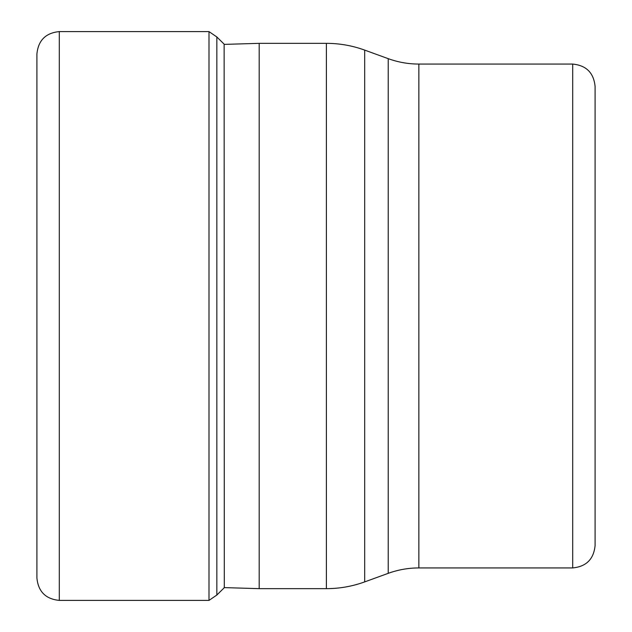 <?xml version="1.0" encoding="UTF-8"?>
<svg xmlns="http://www.w3.org/2000/svg" width="632" height="632" viewBox="0 0 632 632"><rect width="100%" height="100%" fill="white"/><g stroke="black" fill="none" stroke-linecap="round" stroke-linejoin="round"><path stroke-width="0.95" d="M36.909 53.996L36.909 578.004C38.236 591.607 45.702 599.073 59.297 600.4L59.297 31.6C45.702 32.927 38.236 40.393 36.909 53.996M224.305 587.618L224.131 44.145L216.839 36.964L216.839 595.036L208.995 600.4L208.995 31.6L59.297 31.6M259.191 316L259.191 588.653L326.389 588.653L326.389 43.347L259.191 43.347L259.191 316M595.091 316.221L595.091 86.466C593.764 72.862 586.298 65.396 572.703 64.069L418.858 64.069L418.858 567.931C408.335 567.947 398.12 569.748 388.222 573.335L388.222 58.665L364.68 50.102L364.68 581.898C352.308 586.385 339.542 588.637 326.389 588.653M595.091 316L595.091 545.534C593.764 559.138 586.298 566.604 572.703 567.931L572.703 64.069M216.839 36.964L208.995 31.6M224.131 587.855L216.839 595.036M208.995 600.4L59.297 600.4M326.389 43.347C339.542 43.363 352.308 45.615 364.68 50.102M388.222 573.335L364.68 581.898M418.858 64.069C408.335 64.053 398.12 62.252 388.222 58.665M572.703 567.931L418.858 567.931M224.131 587.61L259.191 588.653M224.305 44.382L259.191 43.347"/></g></svg>
